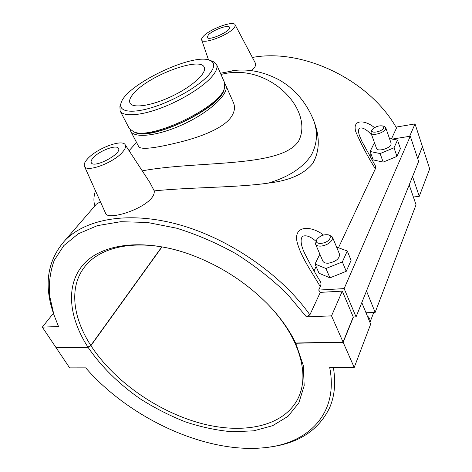 <?xml version="1.0" encoding="UTF-8"?>
<svg xmlns="http://www.w3.org/2000/svg" width="472" height="472" viewBox="0 0 472 472"><rect width="100%" height="100%" fill="white"/><g stroke="black" fill="none" stroke-linecap="round" stroke-linejoin="round"><path stroke-width="0.71" d="M320.299 292.369L318.688 290.079L344.147 288.598L356.053 316.889L353.245 316.995L342.3 291.124L320.299 292.369L309.874 314.842C281.931 275.129 230.2 239.162 179.997 224.949C129.712 210.742 86.169 218.536 65.024 240.384C47.607 260.084 43.672 284.185 53.206 312.694L54.062 315.196M318.688 290.079L320.276 286.681C321.155 284.716 321.184 282.999 320.352 281.524L320.228 281.318M344.147 288.598L410.28 136.207L392.226 139.104M369.8 155.89L371.104 154.202M338.471 247.747L375.358 168.823L375.452 165.979M314.098 270.916L316.087 266.456M370.113 151.477L373.175 159.908L383.164 162.108L396.976 156.385L400.415 148.603L397.501 140.072L394.008 147.795L380.113 153.565L370.113 151.477L373.853 143.836L374.738 143.464M315.031 264.025L319.037 273.235L329.946 277.849L346.241 271.317L351.085 260.349L347.286 251.004L342.353 261.907L325.951 268.509L315.031 264.025L319.863 254.16M356.053 316.889L418.646 161.418L410.28 136.207M304.652 253.305L304.647 253.299C300.876 245.316 300.127 239.688 302.399 236.419C305.891 234.82 310.375 236.401 315.851 241.151M323.467 235.038C312.523 226.212 294.068 224.347 296.864 241.039C300.393 256.349 312.175 272.468 320.276 286.681M417.655 158.433L422.446 146.639L415.036 123.906L395.967 127.115M409.643 136.308L415.036 123.906M271.011 307.626C280.97 318.641 288.675 329.822 294.127 341.167L295.643 343.026L343.055 342.088L331.533 315.88L342.3 291.124M343.055 342.088L353.245 316.995M252.378 57.466C302.747 47.89 369.57 79.951 396.509 128.03L391.441 138.957M375.452 165.985L361.953 141.476L360.083 137.134C354.667 124.236 364.384 126.112 371.836 135.346M374.514 127.658C365.434 119.947 351.929 118.814 355.788 131.747C361.033 143.93 367.558 156.291 375.358 168.823M383.164 162.108L380.113 153.565M329.946 277.849L325.951 268.509M255.275 62.965C256.29 65.207 254.992 67.767 251.387 70.641M268.574 183.071C289.112 176.758 303.402 167.365 311.437 154.887C317.52 143.105 318.075 131.169 313.089 119.086L313.508 120.124C320.093 136.555 319.845 150.975 312.777 163.383C304.287 174.009 289.554 180.575 268.574 183.071C237.858 187.649 190.936 187.13 154.226 190.889C156.037 205.78 107.604 221.987 105.61 213.309L84.429 166.262C83.674 164.38 84.789 161.837 87.762 158.639C97.008 148.314 122.26 138.839 125.186 144.739C126.207 146.468 125.298 148.945 122.472 152.173C113.475 162.917 86.228 172.905 84.429 166.262M100.412 201.768L96.406 204.158M234.873 70.464L220.436 73.248M233.74 28.208C235.05 26.727 235.498 25.571 235.091 24.739C233.557 20.284 209.662 29.081 203.314 36.332C201.927 37.813 201.379 38.999 201.662 39.89C202.293 44.805 227.616 35.666 233.74 28.208M208.288 35.005C212.524 30.114 228.743 24.196 229.522 27.311C231.74 30.881 208.294 41.495 207.232 37.406L208.288 35.005M149.872 182.522L154.226 190.889M220.984 74.493C267.984 61.614 314.623 109.569 298.693 140.963C281.465 168.156 197.272 160.486 142.249 170.852M313.089 119.086L313.072 119.032C309.095 109.557 303.632 101.067 296.681 93.562C288.834 85.869 285.973 84.14 280.179 80.435C263.807 71.591 247.735 68.381 231.97 70.806M93.403 157.589C99.598 150.597 116.838 144.22 118.466 148.385C122.325 153.701 93.751 168.823 91.291 162.734C90.683 161.495 91.385 159.778 93.403 157.589M396.976 156.385L394.008 147.795M389.5 138.603L397.501 140.072M370.98 132.968L376.52 148.438C377.305 151.913 389.388 148.786 390.946 144.668L391.093 143.193L385.695 127.605L385.53 129.045C383.913 133.098 371.735 136.349 370.98 132.968L371.429 131.027M346.241 271.317L342.353 261.907M336.577 247.045L347.286 251.004M315.532 244.048L322.801 261.028C323.597 262.633 325.485 263.352 328.453 263.193C335.964 261.641 339.651 258.627 339.51 254.148L332.441 237.044L332.211 239.711C330.064 243.163 326.388 245.287 321.19 246.089C318.199 246.29 316.311 245.611 315.532 244.048L316.305 240.425M329.291 235.038L332.441 237.044M384.131 126.396L385.695 127.605M329.946 238.425C330.713 236.614 330.111 235.404 328.146 234.796C323.556 234.33 319.815 235.882 316.93 239.446C313.196 245.351 327.356 244.307 329.946 238.425M383.624 127.977L382.768 125.941C378.591 125.41 375.069 126.697 372.19 129.8C369.535 134.001 381.86 132.077 383.624 127.977M269.884 447.008C298.658 443.279 318.535 430.269 329.509 407.979C334.63 396.338 335.916 382.845 333.368 367.499M366.49 290.97L375.151 312.381L365.983 312.753M375.151 312.381L416.044 204.771L409.2 184.876M353.439 316.989L343.156 342.318L295.749 343.244L294.233 341.392C304.328 363.67 305.626 382.633 298.121 398.285C283.766 427.113 242.071 434.877 199.267 422.906C156.291 410.799 113.646 380.597 90.925 345.657L88.04 347.309L56.262 347.935L69.644 367.877L85.715 367.853C129.334 418.157 205.208 453.645 263.848 447.763C307.679 443.987 338.943 414.133 329.686 367.505L354.212 367.47L370.673 324.152L361.806 302.605M412.552 176.563L419.26 196.317L413.378 197.013M422.351 146.863L417.72 158.633M419.26 196.317L429.685 168.876L422.511 146.839M331.533 315.88L306.405 316.859L287.029 293.755C271.713 278.934 254.62 265.553 235.74 253.612C216.241 242.809 196.458 234.318 176.398 228.135L147.406 222.459L120.708 221.704L97.391 225.64L78.263 233.811L63.814 245.605L54.25 260.314C50.25 271.294 48.687 283.047 49.554 295.56L53.908 314.736L58.51 326.512L42.315 327.143L56.139 347.752L87.916 347.127L90.807 345.469L161.79 246.891M306.405 316.859L309.874 314.842M295.643 343.026C289.312 329.839 280.061 316.942 267.878 304.322C245.233 281.489 218.577 264.597 187.909 253.647C142.402 237.965 101.368 243.947 83.314 264.532C65.242 285.259 68.847 317.485 87.916 347.127M90.807 345.469C71.962 316.37 68.511 284.421 86.771 264.361C102.66 246.343 136.626 239.499 175.897 249.936M88.04 347.309C101.073 366.455 119.091 384.149 140.243 398.869C154.81 408.091 169.955 415.791 185.679 421.974C201.503 427.172 217.02 430.44 232.236 431.78L253.706 430.83L272.657 425.685L288.056 416.298L298.87 402.805L304.186 385.618L303.272 365.428L295.749 343.244M354.212 367.47L343.156 342.318M161.99 246.927L90.925 345.657M225.728 85.202L233.428 102.607C235.457 107.421 234.525 112.478 230.637 117.776C222.105 128.98 199.143 137.564 177.372 142.727C154.385 148.308 141.547 149.701 138.868 146.904L130.579 130.998C134.207 138.91 159.495 135.842 185.461 123.286C211.474 110.826 229.646 92.978 225.728 85.202L224.979 83.975M130.083 129.647L130.579 130.998M134.367 132.083C149.848 142.408 222.625 107.386 224.212 88.842M223.681 90.01L223.669 90.04C219.114 108.466 152.881 140.337 135.641 132.402L135.606 132.396M216.571 64.516L224.572 82.6L224.377 88.423C219.751 107.28 151.553 140.095 133.936 131.948L129.263 128.472L120.124 110.938C123.015 116.779 139.5 116.006 160.397 108.253C181.272 100.542 203.149 86.966 212.075 76.434C216.318 71.39 217.816 67.413 216.571 64.516L213.049 61.443L211.704 60.988M120.401 104.926L119.917 106.265L120.124 110.938M208.948 74.67C199.426 85.845 174.504 100.471 153.117 107.203C131.67 114.017 118.319 111.799 121.009 103.256C125.092 85.084 193.272 52.274 210.016 60.422C215.256 62.705 214.902 67.461 208.948 74.67M134.874 92.099C150.881 74.641 200.517 56.487 204.234 67.289C207.09 72.877 192.558 86.335 172.339 96.022C152.155 105.787 132.567 108.743 129.983 103.02C128.791 100.353 130.425 96.713 134.874 92.099M42.315 327.143L53.395 313.272M367.24 315.815C369.676 317.963 370.579 320.152 369.948 322.388L373.753 312.44M320.346 281.524C315.219 273.347 309.986 263.937 304.647 253.299M65.024 240.384L96.406 204.152M201.662 39.89L208.547 59.938M235.091 24.739L255.281 62.959M94.919 205.875C93.426 201.444 93.615 196.417 95.468 190.788M125.186 144.739L149.984 182.699M316.93 239.446L315.945 240.974M328.146 234.796L329.934 235.174M372.19 129.8L371.252 131.31M382.768 125.941L384.45 126.496M53.908 314.736L53.206 312.694M136.508 142.373L129.092 150.715M121.009 103.256L119.917 106.265M210.016 60.422L213.049 61.443"/></g></svg>
